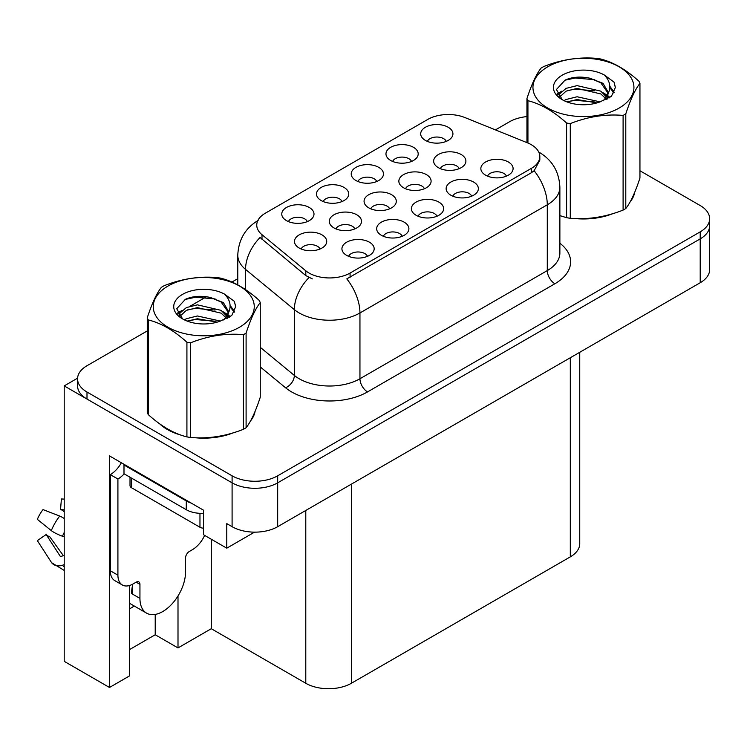 <?xml version="1.0" encoding="UTF-8"?>
<svg xmlns="http://www.w3.org/2000/svg" width="747" height="747" viewBox="0 0 747 747"><rect width="100%" height="100%" fill="white"/><g stroke="black" fill="none" stroke-linecap="round" stroke-linejoin="round"><path stroke-width="1.12" d="M354.825 228.909A9.674 5.584 0 0 0 352.229 226.182A9.674 5.584 0 0 0 342.705 224.772A9.674 5.584 0 0 0 335.963 228.909M356.786 214.781A16.117 9.3 0 0 0 336.141 213.745A16.117 9.3 0 0 0 330.8 225.305A16.117 9.3 0 0 0 334.002 227.938A16.117 9.3 0 0 0 359.989 225.305A16.117 9.3 0 0 0 356.786 214.781M446.248 141.388A9.674 5.584 0 0 0 443.653 138.671A9.674 5.584 0 0 0 434.128 137.252A9.674 5.584 0 0 0 427.377 141.388M448.209 127.261A16.117 9.3 0 0 0 427.555 126.224A16.117 9.3 0 0 0 422.223 137.793A16.117 9.3 0 0 0 425.416 140.427A16.117 9.3 0 0 0 451.403 137.793A16.117 9.3 0 0 0 448.209 127.261M320.033 248.994A9.674 5.584 0 0 0 317.438 246.277A9.674 5.584 0 0 0 307.913 244.857A9.674 5.584 0 0 0 301.172 248.994M321.994 234.866A16.117 9.3 0 0 0 301.349 233.83A16.117 9.3 0 0 0 296.008 245.399A16.117 9.3 0 0 0 299.202 248.032A16.117 9.3 0 0 0 325.197 245.399A16.117 9.3 0 0 0 321.994 234.866M506.41 176.124A9.674 5.584 0 0 0 503.814 173.407A9.674 5.584 0 0 0 494.29 171.987A9.674 5.584 0 0 0 487.548 176.124M508.371 162.006A16.117 9.3 0 0 0 487.726 160.96A16.117 9.3 0 0 0 482.385 172.529A16.117 9.3 0 0 0 485.587 175.162A16.117 9.3 0 0 0 511.574 172.529A16.117 9.3 0 0 0 508.371 162.006M307.316 221.598A9.674 5.584 0 0 0 304.72 218.88A9.674 5.584 0 0 0 295.196 217.461A9.674 5.584 0 0 0 288.454 221.598M309.277 207.479A16.117 9.3 0 0 0 288.631 206.433A16.117 9.3 0 0 0 283.29 218.003A16.117 9.3 0 0 0 286.484 220.636A16.117 9.3 0 0 0 312.479 218.003A16.117 9.3 0 0 0 309.277 207.479M424.408 188.73A9.674 5.584 0 0 0 421.822 186.012A9.674 5.584 0 0 0 412.288 184.593A9.674 5.584 0 0 0 405.546 188.73M426.378 174.602A16.117 9.3 0 0 0 405.724 173.565A16.117 9.3 0 0 0 400.383 185.135A16.117 9.3 0 0 0 403.585 187.768A16.117 9.3 0 0 0 429.572 185.135A16.117 9.3 0 0 0 426.378 174.602M436.948 216.228A9.674 5.584 0 0 0 434.352 213.511A9.674 5.584 0 0 0 424.828 212.092A9.674 5.584 0 0 0 418.087 216.228M438.909 202.11A16.117 9.3 0 0 0 418.264 201.064A16.117 9.3 0 0 0 412.923 212.634A16.117 9.3 0 0 0 416.116 215.267A16.117 9.3 0 0 0 442.112 212.634A16.117 9.3 0 0 0 438.909 202.11M459.209 168.645A9.674 5.584 0 0 0 456.613 165.918A9.674 5.584 0 0 0 447.089 164.508A9.674 5.584 0 0 0 440.338 168.645M461.17 154.517A16.117 9.3 0 0 0 440.515 153.48A16.117 9.3 0 0 0 435.184 165.05A16.117 9.3 0 0 0 438.377 167.673A16.117 9.3 0 0 0 464.363 165.05A16.117 9.3 0 0 0 461.17 154.517M342.051 201.55A9.674 5.584 0 0 0 339.455 198.823A9.674 5.584 0 0 0 329.931 197.413A9.674 5.584 0 0 0 323.18 201.55M344.012 187.422A16.117 9.3 0 0 0 323.358 186.386A16.117 9.3 0 0 0 318.026 197.946A16.117 9.3 0 0 0 321.219 200.579A16.117 9.3 0 0 0 347.206 197.946A16.117 9.3 0 0 0 344.012 187.422M402.213 236.285A9.674 5.584 0 0 0 399.617 233.559A9.674 5.584 0 0 0 390.093 232.149A9.674 5.584 0 0 0 383.351 236.285M404.174 222.158A16.117 9.3 0 0 0 383.528 221.121A16.117 9.3 0 0 0 378.187 232.681A16.117 9.3 0 0 0 381.39 235.314A16.117 9.3 0 0 0 407.376 232.681A16.117 9.3 0 0 0 404.174 222.158M471.684 196.181A9.674 5.584 0 0 0 469.088 193.454A9.674 5.584 0 0 0 459.554 192.044A9.674 5.584 0 0 0 452.813 196.181M473.645 182.053A16.117 9.3 0 0 0 452.99 181.017A16.117 9.3 0 0 0 447.658 192.577A16.117 9.3 0 0 0 450.852 195.21A16.117 9.3 0 0 0 476.838 192.577A16.117 9.3 0 0 0 473.645 182.053M367.477 256.333A9.674 5.584 0 0 0 364.891 253.616A9.674 5.584 0 0 0 355.357 252.197A9.674 5.584 0 0 0 348.616 256.333M369.448 242.215A16.117 9.3 0 0 0 348.793 241.178A16.117 9.3 0 0 0 343.452 252.738A16.117 9.3 0 0 0 346.655 255.371A16.117 9.3 0 0 0 372.641 252.738A16.117 9.3 0 0 0 369.448 242.215M389.617 208.815A9.674 5.584 0 0 0 387.021 206.097A9.674 5.584 0 0 0 377.496 204.687A9.674 5.584 0 0 0 370.755 208.815M391.577 194.696A16.117 9.3 0 0 0 370.932 193.66A16.117 9.3 0 0 0 365.591 205.22A16.117 9.3 0 0 0 368.794 207.853A16.117 9.3 0 0 0 394.78 205.22A16.117 9.3 0 0 0 391.577 194.696M411.513 161.436A9.674 5.584 0 0 0 408.917 158.719A9.674 5.584 0 0 0 399.393 157.309A9.674 5.584 0 0 0 392.651 161.436M413.474 147.318A16.117 9.3 0 0 0 392.829 146.281A16.117 9.3 0 0 0 387.488 157.841A16.117 9.3 0 0 0 390.681 160.474A16.117 9.3 0 0 0 416.677 157.841A16.117 9.3 0 0 0 413.474 147.318M376.777 181.493A9.674 5.584 0 0 0 374.182 178.776A9.674 5.584 0 0 0 364.657 177.356A9.674 5.584 0 0 0 357.916 181.493M378.748 167.365A16.117 9.3 0 0 0 358.093 166.329A16.117 9.3 0 0 0 352.752 177.898A16.117 9.3 0 0 0 355.955 180.531A16.117 9.3 0 0 0 381.941 177.898A16.117 9.3 0 0 0 378.748 167.365M531.332 144.713A29.012 16.751 0 0 0 527.457 142.836L464.905 117.55A29.012 16.751 0 0 0 427.76 119.427L265.25 213.25A29.012 16.751 0 0 0 256.753 225.09A29.012 16.751 0 0 0 262.001 234.698L305.803 270.806A29.012 16.751 0 0 0 350.072 273.047L531.332 168.392A29.012 16.751 0 0 0 539.829 156.553A29.012 16.751 0 0 0 531.332 144.713M77.576 378.178L64.205 385.9L232.093 482.833A32.233 18.61 0 0 0 277.679 482.833L700.21 238.881A32.233 18.61 0 0 0 709.65 225.725A32.233 18.61 0 0 1 700.21 238.881L277.679 482.833A32.233 18.61 0 0 1 232.093 482.833L86.997 399.057A32.233 18.61 0 0 1 77.557 385.9L77.557 378.878A32.233 18.61 0 0 0 86.997 392.035L232.093 475.811A32.233 18.61 0 0 0 277.679 475.811L700.21 231.859A32.233 18.61 0 0 0 709.65 218.703A32.233 18.61 0 0 0 700.21 205.546L639.946 170.755M129.39 585.545L129.39 675.988L109.482 687.483L109.482 455.903L203.529 510.201L203.529 534.759L226.78 548.177L226.78 523.619L232.093 526.691A32.233 18.61 0 0 0 277.679 526.691L700.21 282.74A32.233 18.61 0 0 0 709.65 269.583L709.65 218.703M254.559 532.135L226.78 548.177M109.482 687.483L64.205 661.338L64.205 385.9M579.747 352.295L579.747 543.713A32.233 18.61 180 0 1 570.306 556.87L351.361 683.272A32.233 18.61 180 0 1 305.784 683.272L211.28 628.713L211.28 539.231M211.28 628.713L178.001 647.92L178.001 595.966M129.39 649.675L155.217 634.763L178.001 647.92M129.39 608.917A34.381 19.852 120 0 0 134.161 605.966M155.217 634.763L155.217 614.426M159.634 423.81A51.571 29.777 0 0 0 167.291 429.45A51.571 29.777 0 0 0 181.054 435.127M539.829 156.553L539.829 160.11L534.142 170.727L531.332 172.772L346.804 278.883A37.602 21.71 60 0 1 359.951 312.956A42.971 24.81 180 0 1 299.173 312.956A42.971 24.81 180 0 1 294.355 309.641L245.548 269.406A42.971 24.81 180 0 1 237.779 255.175L237.779 284.868M312.311 278.883L305.803 275.587L260.049 237.499A37.602 25.146 129.5 0 0 245.548 269.406L245.548 289.603M559.876 215.668A51.571 29.777 0 0 0 560.736 215.92M574.63 218.526A51.571 29.777 0 0 0 612.839 213.651M630.253 201.69A51.571 29.777 0 0 0 634.745 192.231M194.948 437.733A51.571 29.777 0 0 0 233.148 432.858M250.562 420.897A51.571 29.777 0 0 0 255.054 411.438M526.943 116.588A32.233 18.61 0 0 0 509.529 121.77L495.457 129.894M237.779 278.668L231.944 282.039M206.517 296.718L190.149 306.167M147.262 330.93L86.997 365.722A32.233 18.61 0 0 0 77.557 378.878M632.961 196.312A51.029 29.46 180 0 1 632.42 197.479M607.713 215.108A51.029 29.46 180 0 1 581.698 218.628M547.738 66.819A50.497 29.152 -0 0 0 547.738 108.044A50.497 29.152 -0 0 0 619.151 108.044A50.497 29.152 -0 0 0 619.151 66.819A50.497 29.152 -0 0 0 547.738 66.819M559.876 215.612L566.599 217.694A58.014 33.494 -0 0 0 570.278 218.264C587.814 219.795 605.425 217.069 623.101 210.094A58.014 33.494 -0 0 0 624.473 209.328A58.014 33.494 -0 0 0 625.79 208.534C630.487 202.661 635.211 192.493 639.946 178.038L639.946 83.375A58.014 33.494 -0 0 0 638.965 81.255C626.042 69.546 613.147 62.104 600.289 58.92A58.014 33.494 -0 0 0 596.62 58.359C578.934 56.847 561.324 59.573 543.788 66.53A58.014 33.494 -0 0 0 542.425 67.295A58.014 33.494 -0 0 0 541.099 68.08C536.365 74.046 531.649 84.206 526.943 98.576A58.014 33.494 -0 0 0 527.933 100.705L527.933 143.032M566.599 217.694L566.599 123.031C553.676 111.322 540.791 103.88 527.933 100.705M566.599 123.031A58.014 33.494 -0 0 0 570.278 123.6L570.278 218.264M623.101 210.094L623.101 115.421C605.565 113.889 587.954 116.616 570.278 123.6M623.101 115.421A58.014 33.494 -0 0 0 624.473 114.664A58.014 33.494 -0 0 0 625.79 113.871L625.79 208.534M600.158 101.872L577.095 96.765L566.077 99.51L564.004 100.63M596.937 102.909L577.095 99.556L566.945 101.909M607.376 98.987L607.152 98.389M606.471 96.989L600.812 91.153L577.095 85.625L566.077 88.37L559.727 93.795L558.896 96.746M605.565 98.38L600.812 93.935L577.095 88.407L566.077 91.153L559.391 97.287M603.399 100.789L607.171 95.569L608.002 91.89L603.062 83.356L589.588 78.155C580.4 76.287 572.23 76.932 565.068 80.106L556.422 89.528L562.23 99.631M606.713 99.332L608.002 94.094M607.927 92.983L600.812 82.796L590.233 78.276M562.22 75.176A30.02 17.33 -0 0 0 562.22 99.687A30.02 17.33 -0 0 0 599.748 101.984L611.448 96.307L615.397 87.427L614.043 82.133L604.211 74.915A30.02 17.33 -0 0 0 562.22 75.176M604.211 74.915C610.458 81.274 611.448 88.146 607.171 95.551M526.943 142.63L526.943 98.576M639.946 83.375C635.249 89.248 630.533 99.416 625.79 113.871M594.733 101.984L575.181 100.303L567.393 101.723M609.029 98.025L607.656 96.923M606.825 96.326L605.425 95.411M594.733 90.845L575.181 89.164L567.393 90.583M559.876 93.524L557.579 94.934M613.903 92.992L609.785 87.576M594.817 79.724L575.181 78.024L564.713 80.265M615.388 87.707L614.043 82.133M609.916 97.446L607.899 95.719M607.302 95.271L602.484 92.395M561.772 91.19L557.066 93.917M614.249 92.329L609.785 86.176M139.941 584.369L136.15 582.174A5.369 3.1 -60 0 1 138.83 581.913A5.369 3.1 -60 0 1 139.941 584.369L139.941 598.403A32.233 18.61 120 0 0 146.617 613.156A32.233 18.61 120 0 0 162.734 611.56A32.233 18.61 120 0 0 185.527 572.09L185.527 558.056A5.369 3.1 -60 0 1 189.327 551.473L192.362 549.717A21.486 12.41 -60 0 0 204.65 535.403M132.35 593.137L131.584 593.576L132.35 594.014L132.35 584.35M131.584 593.576A32.233 18.61 -60 0 1 132.35 586.404M64.205 555.488A11.821 9.394 -37.9 0 0 62.487 555.936L61.151 556.384A1.074 0.85 142.1 0 1 60.134 556.113L46.174 534.516A14.744 8.506 120 0 0 49.545 536.467L63.392 555.675M64.205 511.639L63.897 511.611A14.744 8.506 120 0 0 60.526 509.659L64.205 509.846M46.174 534.516L37.35 540.632L51.31 562.22A11.821 9.394 -37.9 0 0 51.683 562.752A11.821 9.394 -37.9 0 0 62.496 565.227L63.831 564.779A1.074 0.85 142.1 0 1 64.205 564.723M64.205 518.493A11.821 2.204 37.7 0 0 59.704 516.065L42.999 509.594A24.707 14.268 120 0 0 37.35 519.37L51.31 530.613A11.821 2.204 -157.7 0 0 62.496 536.253L64.205 536.897M64.205 499.108L61.403 498.968L60.526 509.659M136.15 582.174L133.106 583.93A21.486 12.41 -60 0 1 122.368 584.994L114.767 580.606A21.486 12.41 -60 0 1 110.313 570.773L110.313 474.625A21.486 12.41 120 0 0 121.359 462.757M124.17 473.85A21.486 12.41 -60 0 1 117.914 479.014L110.313 474.625M122.368 584.994A21.486 12.41 -60 0 1 117.914 575.153L117.914 479.014M191.148 503.048A21.486 12.41 180 0 1 186.283 500.948L123.993 464.979A21.486 12.41 0 0 0 124.637 464.653M186.283 500.948L186.283 509.715A21.486 12.41 0 0 0 203.529 513.292M123.993 464.979L123.993 473.747L186.283 509.715M253.28 415.519A51.029 29.46 180 0 1 252.729 416.695M228.022 434.315A51.029 29.46 180 0 1 202.007 437.845M174.695 432.616A51.029 29.46 180 0 1 167.673 429.236A51.029 29.46 180 0 1 163.042 426.163M130.015 477.23L130.015 485.597A5.369 3.1 0 0 0 131.584 487.782L199.963 527.261A5.369 3.1 0 0 0 203.529 528.166M168.056 286.026A50.497 29.152 -0 0 0 168.056 327.261A50.497 29.152 -0 0 0 239.46 327.261A50.497 29.152 -0 0 0 239.46 286.026A50.497 29.152 -0 0 0 168.056 286.026M162.734 286.503A58.014 33.494 -0 0 0 161.417 287.296C156.674 293.254 151.958 303.422 147.262 317.792A58.014 33.494 -0 0 0 148.242 319.912L148.242 414.576C161.1 426.248 173.995 433.69 186.918 436.902A58.014 33.494 -0 0 0 190.588 437.471C208.124 439.003 225.734 436.285 243.419 429.301A58.014 33.494 -0 0 0 244.783 428.535A58.014 33.494 -0 0 0 246.099 427.751C250.805 421.868 255.521 411.709 260.255 397.245L260.255 302.582A58.014 33.494 -0 0 0 259.274 300.462C246.351 288.753 233.456 281.311 220.598 278.136A58.014 33.494 -0 0 0 216.929 277.567C199.244 276.054 181.642 278.78 164.097 285.737A58.014 33.494 -0 0 0 162.734 286.503M186.918 436.902L186.918 342.238C173.995 330.529 161.1 323.087 148.242 319.912M186.918 342.238A58.014 33.494 -0 0 0 190.588 342.808L190.588 437.471M243.419 429.301L243.419 334.637C225.874 333.097 208.273 335.823 190.588 342.808M243.419 334.637A58.014 33.494 -0 0 0 244.783 333.872A58.014 33.494 -0 0 0 246.099 333.087L246.099 427.751M147.262 317.792L147.262 412.456A58.014 33.494 -0 0 0 148.242 414.576M220.468 321.079L197.404 315.981L186.395 318.717L184.313 319.847M217.246 322.125L197.404 318.764L187.254 321.117M227.686 318.194L227.462 317.606M226.78 316.205L221.121 310.36L197.404 304.841L186.395 307.577L180.036 313.012L179.205 315.962M225.874 317.587L221.121 313.152L197.404 307.624L186.395 310.36L179.71 316.504M223.717 319.996L227.48 314.776L228.321 311.097L223.381 302.572L209.898 297.371C200.71 295.495 192.539 296.148 185.377 299.314L176.731 308.744L182.539 318.838M227.023 318.539L228.321 313.31M228.246 312.199L221.121 302.012L210.542 297.493M182.529 294.383A30.02 17.33 -0 0 0 182.529 318.894A30.02 17.33 -0 0 0 220.057 321.191L231.757 315.514L235.707 306.643L234.362 301.349L224.52 294.122A30.02 17.33 -0 0 0 182.529 294.383M224.52 294.122C230.776 300.481 231.757 307.362 227.48 314.758M260.255 302.582C255.558 308.464 250.843 318.624 246.099 333.087M215.052 321.191L195.49 319.52L187.712 320.93M229.338 317.242L227.966 316.14M227.135 315.533L225.743 314.627M215.052 310.052L195.49 308.38L187.712 309.79M180.186 312.732L177.889 314.151M234.222 312.199L230.104 306.784M215.127 298.931L195.49 297.241L185.023 299.482M235.697 306.914L234.362 301.349M230.225 316.653L228.208 314.935M227.611 314.478L222.802 311.602M182.081 310.397L177.375 313.133M234.558 311.536L230.095 305.383M700.21 282.74L700.21 231.859M277.679 526.691L277.679 475.811M232.093 526.691L232.093 475.811M351.361 683.272L351.361 484.149M570.306 556.87L570.306 357.738M305.784 683.272L305.784 510.462M262.001 234.698L262.001 239.47M305.803 270.806L305.803 275.587M350.072 273.047L350.072 277.417M531.332 168.392L531.332 172.772M559.876 243.214A53.719 31.01 180 0 1 554.881 283.748L367.543 391.904A10.747 6.2 60 0 1 359.951 378.748L547.29 270.591A42.971 24.81 0 0 0 559.876 253.046L559.876 187.254A42.971 24.81 180 0 1 547.29 204.799A37.602 21.71 -120 0 0 534.142 170.727M367.543 391.904A53.719 31.01 180 0 1 291.582 391.904A53.719 31.01 180 0 1 285.559 387.768L260.255 366.908M309.006 277.585A37.602 25.146 129.5 0 0 294.355 309.641L294.355 375.433A42.971 24.81 0 0 0 299.173 378.748A42.971 24.81 0 0 0 359.951 378.748L359.951 312.956L547.29 204.799L547.29 270.591A10.747 6.2 60 0 0 554.881 283.748M86.997 392.035L86.997 399.057M260.255 347.318L294.355 375.433A10.747 7.19 -50.5 0 1 285.559 387.768M139.941 598.403L132.35 594.014M59.704 516.065A36.752 21.215 120 0 0 51.31 530.613M62.496 565.227A33.671 19.441 120 0 0 64.205 567.02M64.205 532.48A33.671 19.441 120 0 0 62.496 536.253M64.205 535.87A32.588 18.815 120 0 0 63.831 536.748M117.914 575.153L110.313 570.773M199.963 527.261L199.963 513.32M131.584 487.782L131.584 478.136M559.876 187.254C559.148 171.801 552.35 160.222 539.502 152.5L538.783 152.089M258.154 220.412C245.296 228.134 238.508 239.722 237.779 255.175M634.483 192.866L634.483 193.473M146.617 613.156L129.39 603.202M64.205 570.428L51.683 562.752M254.792 412.083L254.792 412.68"/></g></svg>
